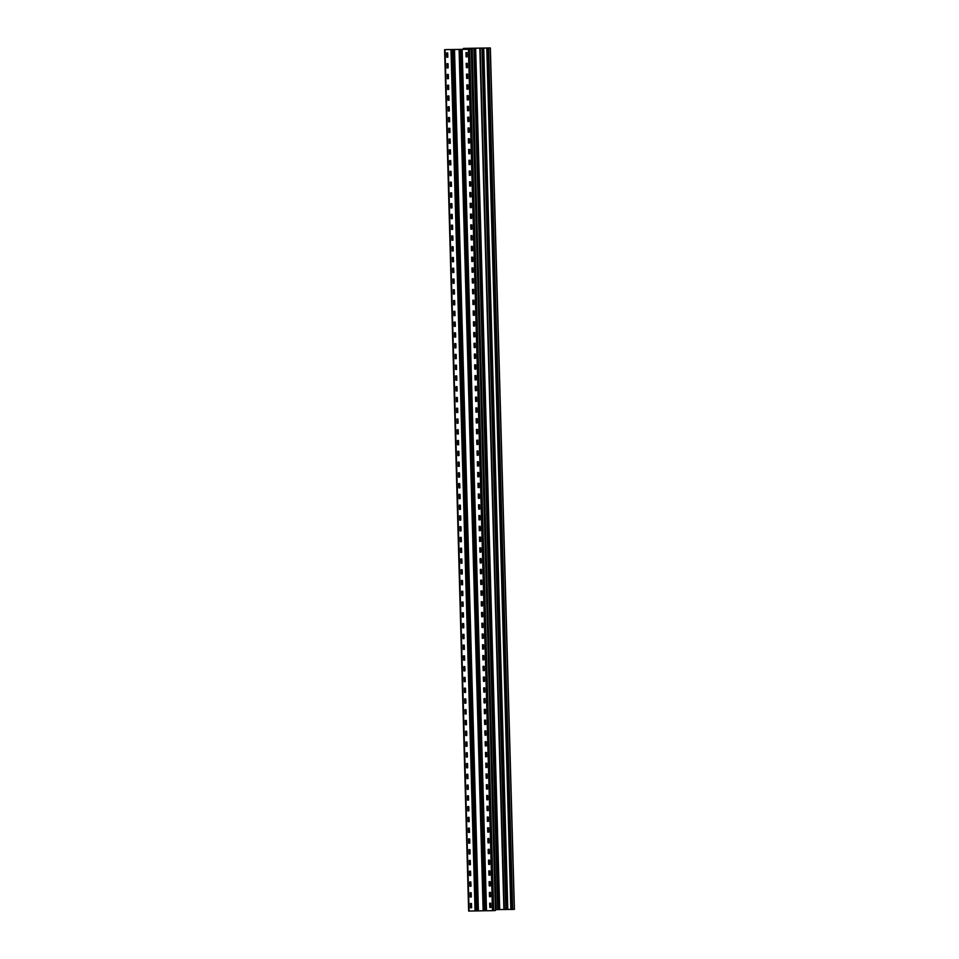 <?xml version="1.0" encoding="UTF-8"?>
<svg xmlns="http://www.w3.org/2000/svg" width="959" height="959" viewBox="0 0 959 959"><rect width="100%" height="100%" fill="white"/><g stroke="black" fill="none" stroke-linecap="round" stroke-linejoin="round"><path stroke-width="1.44" d="M486.213 910.714L478.121 910.894L454.063 49.532L478.169 910.894L468.651 911.05L444.592 49.676L447.158 49.64M444.592 49.676L470.09 49.209M468.651 911.05L444.712 49.688M468.412 49.305L471.241 49.161L495.407 910.511L492.47 910.666L468.412 49.305L462.658 49.389M492.47 910.666L486.501 910.762L462.154 49.4L462.765 49.341L459.481 49.436M489.833 907.478L489.653 903.246L490.708 903.15L490.888 907.394L489.833 907.478L490.864 907.454M489.534 896.713L489.354 892.481L490.409 892.385L490.588 896.617L489.534 896.713L490.552 896.689M489.234 885.948L489.114 881.633L490.169 881.693L490.289 885.852L489.234 885.948L490.229 885.924M488.934 875.183L488.802 870.868L489.869 870.928L489.989 875.087L488.934 875.183L489.929 875.159M488.634 864.407L488.503 860.103L489.569 860.163L489.689 864.323L488.634 864.407L489.653 864.383M488.323 853.642L488.143 849.41L489.198 849.326L489.39 853.558L488.323 853.642L489.33 853.63M488.023 842.877L487.843 838.645L488.898 838.55L489.078 842.793L488.023 842.877L489.03 842.865M487.723 832.112L487.604 827.797L488.67 827.857L488.778 832.016L487.723 832.112L488.73 832.088M487.424 821.348L487.304 817.032L488.371 817.092L488.479 821.252L487.424 821.348L488.431 821.324M487.124 810.571L486.944 806.339L487.999 806.255L488.179 810.487L487.124 810.571L488.131 810.559M486.824 799.806L486.704 795.502L487.759 795.55L487.879 799.722L486.824 799.806L487.819 799.794M486.525 789.041L486.345 784.81L487.4 784.714L487.58 788.957L486.525 789.041L487.52 789.029M486.225 778.276L486.045 774.045L487.1 773.949L487.28 778.181L486.225 778.276L487.22 778.252M485.925 767.512L485.805 763.196L486.86 763.256L486.98 767.416L485.925 767.512L486.92 767.488M485.626 756.735L485.494 752.431L486.561 752.491L486.681 756.651L485.626 756.735L486.621 756.723M485.326 745.97L485.194 741.667L486.261 741.715L486.381 745.886L485.326 745.97L486.345 745.946M485.026 735.205L484.834 730.974L485.889 730.878L486.081 735.121L485.026 735.205L486.021 735.193M484.715 724.441L484.535 720.209L485.59 720.113L485.769 724.345L484.715 724.441L485.722 724.417M484.415 713.676L484.295 709.36L485.362 709.42L485.47 713.58L484.415 713.676L485.446 713.64M484.115 702.899L483.935 698.667L484.99 698.584L485.17 702.815L484.115 702.899L485.122 702.887M483.816 692.134L483.636 687.903L484.691 687.819L484.87 692.05L483.816 692.134L484.822 692.122M483.516 681.37L483.336 677.138L484.391 677.042L484.571 681.286L483.516 681.37L484.523 681.358M483.216 670.605L483.036 666.373L484.091 666.277L484.271 670.509L483.216 670.605L484.211 670.581M482.916 659.84L482.797 655.524L483.851 655.584L483.971 659.744L482.916 659.84L483.911 659.816M482.617 649.063L482.497 644.76L483.552 644.82L483.672 648.979L482.617 649.063L483.612 649.051M482.317 638.298L482.185 633.995L483.252 634.055L483.372 638.214L482.317 638.298L483.312 638.286M482.017 627.534L481.838 623.302L482.892 623.206L483.072 627.45L482.017 627.534L483.036 627.51M481.718 616.769L481.526 612.537L482.593 612.441L482.773 616.673L481.718 616.769L482.713 616.757M482.401 605.98L481.346 605.932L481.286 601.689L482.353 601.749L482.461 605.908L481.562 605.92L481.478 601.689M481.106 595.239L480.986 590.924L482.053 590.984L482.161 595.143L481.106 595.239L482.137 595.203M480.807 584.463L480.627 580.231L481.682 580.147L481.862 584.379L480.807 584.463L481.802 584.451M480.507 573.698L480.327 569.466L481.382 569.37L481.562 573.614L480.507 573.698L481.502 573.686M480.207 562.933L480.027 558.701L481.082 558.606L481.262 562.837L480.207 562.933L481.202 562.921M479.908 552.168L479.788 547.853L480.843 547.913L480.962 552.072L479.908 552.168L480.938 552.132M479.608 541.403L479.488 537.088L480.543 537.148L480.663 541.308L479.608 541.403L480.639 541.367M479.308 530.627L479.188 526.323L480.243 526.383L480.363 530.543L479.308 530.627L480.327 530.603M479.009 519.862L478.877 515.558L479.944 515.606L480.063 519.778L479.009 519.862L480.027 519.838M478.709 509.097L478.529 504.866L479.584 504.77L479.764 509.013L478.709 509.097L479.728 509.073M478.409 498.332L478.277 494.017L479.344 494.077L479.464 498.236L478.409 498.332L479.428 498.308M478.097 487.568L477.978 483.252L479.044 483.312L479.164 487.472L478.097 487.568L479.128 487.532M477.798 476.791L477.678 472.487L478.745 472.547L478.853 476.707L477.798 476.791L478.829 476.767M477.498 466.026L477.378 461.723L478.445 461.77L478.553 465.942L477.498 466.026L478.529 466.002M477.198 455.261L477.019 451.03L478.073 450.934L478.253 455.177L477.198 455.261L478.229 455.237M476.899 444.497L476.719 440.265L477.774 440.169L477.954 444.401L476.899 444.497L477.93 444.473M476.599 433.732L476.479 429.416L477.534 429.476L477.654 433.636L476.599 433.732L477.63 433.696M476.299 422.955L476.179 418.651L477.234 418.711L477.354 422.871L476.299 422.955L477.33 422.931M476 412.19L475.88 407.887L476.935 407.935L477.055 412.106L476 412.19L477.019 412.166M475.7 401.425L475.52 397.194L476.575 397.098L476.755 401.341L475.7 401.425L476.719 401.401M475.4 390.661L475.22 386.429L476.275 386.333L476.455 390.565L475.4 390.661L476.419 390.637M475.101 379.896L474.969 375.58L476.036 375.64L476.155 379.8L475.101 379.896L476.12 379.86M474.789 369.119L474.669 364.816L475.736 364.876L475.856 369.035L474.789 369.119L475.82 369.095M474.489 358.354L474.369 354.051L475.436 354.111L475.544 358.27L474.489 358.354L475.52 358.33M474.19 347.59L474.01 343.358L475.065 343.262L475.244 347.506L474.19 347.59L475.22 347.566M473.89 336.825L473.71 332.593L474.765 332.497L474.945 336.729L473.89 336.825L474.921 336.801M473.59 326.06L473.47 321.744L474.525 321.804L474.645 325.964L473.59 326.06L474.621 326.024M473.29 315.283L473.171 310.98L474.226 311.04L474.345 315.199L473.29 315.283L474.321 315.259M472.991 304.518L472.871 300.215L473.926 300.275L474.046 304.435L472.991 304.518L474.022 304.494M472.691 293.754L472.511 289.522L473.566 289.426L473.746 293.67L472.691 293.754L473.722 293.73M472.391 282.989L472.212 278.757L473.267 278.661L473.446 282.893L472.391 282.989L473.386 282.977M472.092 272.224L471.96 267.909L473.027 267.969L473.147 272.128L472.092 272.224L473.087 272.2M471.792 261.459L471.66 257.144L472.727 257.204L472.847 261.363L471.792 261.459L472.787 261.435M471.492 250.683L471.36 246.379L472.427 246.439L472.547 250.599L471.492 250.683L472.487 250.671M471.181 239.918L471.001 235.686L472.056 235.59L472.236 239.834L471.181 239.918L472.212 239.894M470.881 229.153L470.701 224.921L471.756 224.826L471.936 229.057L470.881 229.153L471.888 229.141M470.581 218.388L470.461 214.073L471.528 214.133L471.636 218.292L470.581 218.388L471.588 218.364M470.282 207.623L470.162 203.308L471.229 203.368L471.337 207.528L470.282 207.623L471.313 207.588M469.982 196.847L469.802 192.615L470.857 192.531L471.037 196.763L469.982 196.847L470.989 196.835M469.682 186.082L469.562 181.778L470.617 181.826L470.737 185.998L469.682 186.082L470.677 186.07M469.383 175.317L469.203 171.086L470.258 170.99L470.437 175.233L469.383 175.317L470.378 175.305M469.083 164.552L468.963 160.237L470.018 160.297L470.138 164.457L469.083 164.552L470.078 164.528M468.783 153.788L468.651 149.472L469.718 149.532L469.838 153.692L468.783 153.788L469.778 153.764M468.483 143.011L468.352 138.707L469.419 138.767L469.538 142.927L468.483 143.011L469.478 142.999M468.184 132.246L468.052 127.943L469.119 127.991L469.239 132.162L468.184 132.246L469.179 132.234M467.872 121.481L467.692 117.25L468.747 117.154L468.927 121.397L467.872 121.481L468.903 121.457M467.572 110.717L467.393 106.485L468.448 106.389L468.627 110.621L467.572 110.717L468.579 110.693M467.273 99.952L467.153 95.636L468.22 95.696L468.328 99.856L467.273 99.952L468.28 99.928M466.973 89.175L466.853 84.871L467.92 84.931L468.028 89.091L466.973 89.175L468.004 89.151M466.673 78.41L466.494 74.179L467.548 74.095L467.728 78.326L466.673 78.41L467.68 78.398M466.374 67.645L466.194 63.414L467.249 63.318L467.429 67.562L466.374 67.645L467.369 67.633M466.074 56.881L465.954 52.577L467.009 52.625L467.129 56.785L466.074 56.881L467.069 56.857M475.053 910.954L450.994 49.58L447.158 49.532M470.545 907.789L470.425 903.486L471.492 903.546L471.6 907.705L470.545 907.789L471.576 907.765M470.246 897.025L470.126 892.721L471.181 892.769L471.301 896.941L470.246 897.025L471.277 897.001M469.946 886.26L469.766 882.028L470.821 881.932L471.001 886.176L469.946 886.26L470.977 886.236M469.646 875.495L469.466 871.263L470.521 871.168L470.701 875.399L469.646 875.495L470.677 875.471M469.347 864.73L469.227 860.415L470.282 860.475L470.401 864.634L469.347 864.73L470.366 864.694M469.047 853.954L468.915 849.65L469.982 849.71L470.102 853.87L469.047 853.954L470.066 853.93M468.747 843.189L468.615 838.885L469.682 838.945L469.802 843.105L468.747 843.189L469.766 843.165M468.448 832.424L468.268 828.192L469.323 828.096L469.502 832.34L468.448 832.424L469.466 832.4M468.136 821.659L467.956 817.428L469.011 817.332L469.203 821.563L468.136 821.659L469.167 821.635M467.836 810.894L467.716 806.579L468.783 806.639L468.891 810.799L467.836 810.894L468.867 810.858M467.536 800.118L467.417 795.814L468.483 795.874L468.591 800.034L467.536 800.118L468.567 800.094M467.237 789.353L467.117 785.049L468.184 785.109L468.292 789.269L467.237 789.353L468.268 789.329M466.937 778.588L466.757 774.357L467.812 774.261L467.992 778.504L466.937 778.588L467.968 778.564M466.637 767.823L466.458 763.592L467.512 763.496L467.692 767.727L466.637 767.823L467.668 767.799M466.338 757.059L466.218 752.743L467.273 752.803L467.393 756.963L466.338 757.059L467.369 757.023M466.038 746.294L465.918 741.978L466.973 742.038L467.093 746.198L466.038 746.294L467.033 746.27M465.738 735.517L465.618 731.214L466.673 731.273L466.793 735.433L465.738 735.517L466.733 735.505M465.439 724.752L465.259 720.521L466.314 720.425L466.494 724.668L465.439 724.752L466.458 724.728M465.139 713.987L464.959 709.756L466.014 709.66L466.194 713.904L465.139 713.987L466.134 713.976M464.827 703.223L464.707 698.907L465.774 698.967L465.894 703.127L464.827 703.223L465.834 703.199M464.528 692.458L464.408 688.142L465.475 688.202L465.583 692.362L464.528 692.458L465.559 692.422M464.228 681.681L464.048 677.45L465.103 677.366L465.283 681.597L464.228 681.681L465.235 681.669M463.928 670.916L463.748 666.685L464.803 666.601L464.983 670.832L463.928 670.916L464.935 670.904M463.629 660.152L463.449 655.92L464.504 655.824L464.683 660.068L463.629 660.152L464.636 660.14M463.329 649.387L463.209 645.071L464.264 645.131L464.384 649.291L463.329 649.387L464.324 649.363M463.029 638.622L462.909 634.307L463.964 634.367L464.084 638.526L463.029 638.622L464.024 638.598M462.729 627.845L462.61 623.542L463.665 623.602L463.784 627.761L462.729 627.845L463.724 627.833M462.43 617.081L462.31 612.777L463.365 612.825L463.485 616.997L462.43 617.081L463.425 617.069M462.13 606.316L461.95 602.084L463.005 601.988L463.185 606.232L462.13 606.316L463.149 606.292M461.83 595.551L461.699 591.247L462.765 591.295L462.885 595.455L461.83 595.551L462.825 595.527M461.531 584.786L461.399 580.471L462.466 580.531L462.586 584.69L461.531 584.786L462.526 584.762M461.219 574.009L461.099 569.706L462.166 569.766L462.274 573.926L461.219 574.009L462.25 573.985M460.919 563.245L460.74 559.013L461.794 558.929L461.974 563.161L460.919 563.245L461.926 563.233M460.62 552.48L460.44 548.248L461.495 548.152L461.675 552.396L460.62 552.48L461.627 552.468M460.32 541.715L460.14 537.484L461.195 537.388L461.375 541.619L460.32 541.715L461.327 541.691M460.02 530.95L459.9 526.635L460.955 526.695L461.075 530.854L460.02 530.95L461.027 530.926M459.721 520.174L459.601 515.87L460.656 515.93L460.776 520.09L459.721 520.174L460.716 520.162M459.421 509.409L459.301 505.105L460.356 505.165L460.476 509.325L459.421 509.409L460.416 509.397M459.121 498.644L458.941 494.412L459.996 494.317L460.176 498.56L459.121 498.644L460.116 498.632M458.822 487.879L458.642 483.648L459.697 483.552L459.876 487.783L458.822 487.879L459.817 487.867M458.522 477.114L458.39 472.799L459.457 472.859L459.577 477.019L458.522 477.114L459.517 477.091M458.222 466.338L458.09 462.034L459.157 462.094L459.277 466.254L458.222 466.338L459.217 466.326M457.911 455.573L457.791 451.269L458.858 451.329L458.977 455.489L457.911 455.573L458.941 455.549M458.606 444.796L457.551 444.736L457.431 440.577L458.486 440.481L458.666 444.724L457.767 444.724L457.683 440.505M458.306 434.031L457.251 433.971L457.131 429.812L458.186 429.716L458.366 433.947L457.467 433.959L457.383 429.728M457.011 423.279L456.892 418.963L457.958 419.023L458.066 423.183L457.011 423.279L458.042 423.243M456.712 412.514L456.592 408.198L457.647 408.258L457.767 412.418L456.712 412.514L457.707 412.49M456.412 401.737L456.292 397.434L457.347 397.494L457.467 401.653L456.412 401.737L457.443 401.713M456.112 390.972L455.933 386.741L456.987 386.645L457.167 390.888L456.112 390.972L457.143 390.948M455.813 380.208L455.633 375.976L456.688 375.88L456.868 380.124L455.813 380.208L456.832 380.184M455.513 369.443L455.381 365.127L456.448 365.187L456.568 369.347L455.513 369.443L456.532 369.419M455.213 358.678L455.081 354.362L456.148 354.422L456.268 358.582L455.213 358.678L456.232 358.642M454.914 347.901L454.782 343.598L455.849 343.658L455.969 347.817L454.914 347.901L455.933 347.877M454.602 337.136L454.482 332.833L455.549 332.881L455.669 337.053L454.602 337.136L455.633 337.112M454.302 326.372L454.122 322.14L455.177 322.044L455.357 326.288L454.302 326.372L455.333 326.348M454.003 315.607L453.823 311.375L454.878 311.279L455.057 315.511L454.003 315.607L455.034 315.583M453.703 304.842L453.583 300.527L454.65 300.587L454.758 304.746L453.703 304.842L454.734 304.806M453.403 294.065L453.283 289.762L454.338 289.822L454.458 293.981L453.403 294.065L454.434 294.041M453.104 283.301L452.984 278.997L454.039 279.045L454.158 283.217L453.104 283.301L454.134 283.277M452.804 272.536L452.624 268.304L453.679 268.208L453.859 272.452L452.804 272.536L453.835 272.512M452.504 261.771L452.324 257.539L453.379 257.444L453.559 261.675L452.504 261.771L453.523 261.747M452.204 251.006L452.085 246.691L453.139 246.751L453.259 250.91L452.204 251.006L453.223 250.97M451.905 240.23L451.773 235.926L452.84 235.986L452.96 240.146L451.905 240.23L452.924 240.206M451.605 229.465L451.473 225.161L452.54 225.209L452.66 229.381L451.605 229.465L452.624 229.441M451.293 218.7L451.114 214.468L452.168 214.372L452.36 218.616L451.293 218.7L452.324 218.676M450.994 207.935L450.814 203.704L451.869 203.608L452.049 207.839L450.994 207.935L452.025 207.911M450.694 197.17L450.574 192.855L451.641 192.915L451.749 197.075L450.694 197.17L451.725 197.134M450.394 186.394L450.274 182.09L451.341 182.15L451.449 186.31L450.394 186.394L451.425 186.37M450.095 175.629L449.975 171.325L451.03 171.385L451.15 175.545L450.095 175.629L451.126 175.605M449.795 164.864L449.615 160.632L450.67 160.537L450.85 164.78L449.795 164.864L450.826 164.84M449.495 154.099L449.315 149.868L450.37 149.772L450.55 154.003L449.495 154.099L450.526 154.075M449.196 143.335L449.076 139.019L450.131 139.079L450.251 143.239L449.196 143.335L450.227 143.299M448.896 132.558L448.776 128.254L449.831 128.314L449.951 132.474L448.896 132.558L449.891 132.546M448.596 121.793L448.464 117.489L449.531 117.549L449.651 121.709L448.596 121.793L449.591 121.781M448.297 111.028L448.117 106.797L449.172 106.701L449.351 110.944L448.297 111.028L449.291 111.016M447.997 100.263L447.805 96.032L448.872 95.936L449.052 100.168L447.997 100.263L449.016 100.239M447.685 89.499L447.565 85.183L448.632 85.243L448.74 89.403L447.685 89.499L448.692 89.475M447.385 78.734L447.266 74.418L448.332 74.478L448.44 78.638L447.385 78.734L448.392 78.71M447.086 67.957L446.966 63.654L448.033 63.714L448.141 67.873L447.086 67.957L448.117 67.933M446.786 57.192L446.606 52.961L447.661 52.877L447.841 57.108L446.786 57.192L447.793 57.18M483.144 910.822L459.085 49.448L454.566 49.52M489.989 907.394L489.893 903.174M489.677 896.629L489.593 892.397M489.378 885.864L489.294 881.633M489.078 875.099L488.994 870.868M488.778 864.323L488.694 860.103M488.479 853.558L488.395 849.338M488.179 842.793L488.095 838.562M487.879 832.028L487.795 827.797M487.58 821.264L487.484 817.032M487.28 810.487L487.184 806.267M486.98 799.722L486.884 795.502M486.681 788.957L486.585 784.726M486.369 778.193L486.285 773.961M486.069 767.428L485.985 763.196M485.769 756.651L485.686 752.431M485.47 745.886L485.386 741.667M485.17 735.121L485.086 730.89M484.87 724.357L484.786 720.125M484.571 713.592L484.487 709.36M484.271 702.815L484.187 698.596M483.971 692.05L483.875 687.831M483.672 681.286L483.576 677.066M483.372 670.521L483.276 666.289M483.06 659.756L482.976 655.524M482.761 648.979L482.677 644.76M482.461 638.214L482.377 633.995M482.161 627.45L482.077 623.23M481.862 616.685L481.778 612.453M481.262 595.143L481.178 590.924M480.962 584.379L480.879 580.159M480.663 573.614L480.567 569.394M480.363 562.849L480.267 558.617M480.063 552.084L479.968 547.853M479.752 541.32L479.668 537.088M479.452 530.543L479.368 526.323M479.152 519.778L479.068 515.558M478.853 509.013L478.769 504.782M478.553 498.248L478.469 494.017M478.253 487.484L478.169 483.252M477.954 476.707L477.87 472.487M477.654 465.942L477.57 461.723M477.354 455.177L477.258 450.946M477.055 444.413L476.959 440.181M476.755 433.648L476.659 429.416M476.455 422.871L476.359 418.651M476.143 412.106L476.06 407.887M475.844 401.341L475.76 397.11M475.544 390.577L475.46 386.345M475.244 379.812L475.161 375.58M474.945 369.035L474.861 364.816M474.645 358.27L474.561 354.051M474.345 347.506L474.261 343.286M474.046 336.741L473.962 332.509M473.746 325.976L473.65 321.744M473.446 315.199L473.35 310.98M473.147 304.435L473.051 300.215M472.835 293.67L472.751 289.45M472.535 282.905L472.451 278.673M472.236 272.14L472.152 267.909M471.936 261.363L471.852 257.144M471.636 250.599L471.552 246.379M471.337 239.834L471.253 235.614M471.037 229.069L470.953 224.838M470.737 218.304L470.653 214.073M470.437 207.54L470.342 203.308M470.138 196.763L470.042 192.543M469.838 185.998L469.742 181.778M469.526 175.233L469.442 171.002M469.227 164.468L469.143 160.237M468.927 153.704L468.843 149.472M468.627 142.927L468.543 138.707M468.328 132.162L468.244 127.943M468.028 121.397L467.944 117.166M467.728 110.633L467.644 106.401M467.429 99.868L467.345 95.636M467.129 89.091L467.033 84.871M466.829 78.326L466.733 74.107M466.53 67.562L466.434 63.33M466.218 56.797L466.134 52.565M470.701 907.705L470.605 903.486M470.401 896.941L470.306 892.721M470.102 886.176L470.006 881.956M469.79 875.411L469.706 871.18M469.49 864.646L469.407 860.415M469.191 853.87L469.107 849.65M468.891 843.105L468.807 838.885M468.591 832.34L468.507 828.12M468.292 821.575L468.208 817.344M467.992 810.811L467.908 806.579M467.692 800.034L467.608 795.814M467.393 789.269L467.297 785.049M467.093 778.504L466.997 774.285M466.793 767.739L466.697 763.508M466.494 756.975L466.398 752.743M466.182 746.198L466.098 741.978M465.882 735.433L465.798 731.214M465.583 724.668L465.499 720.449M465.283 713.904L465.199 709.672M464.983 703.139L464.899 698.907M464.683 692.374L464.6 688.142M464.384 681.597L464.3 677.378M464.084 670.832L464 666.613M463.784 660.068L463.688 655.836M463.485 649.303L463.389 645.071M463.185 638.538L463.089 634.307M462.873 627.761L462.789 623.542M462.574 616.997L462.49 612.777M462.274 606.232L462.19 602M461.974 595.467L461.89 591.235M461.675 584.702L461.591 580.471M461.375 573.926L461.291 569.706M461.075 563.161L460.991 558.941M460.776 552.396L460.692 548.176M460.476 541.631L460.38 537.4M460.176 530.866L460.08 526.635M459.876 520.09L459.781 515.87M459.565 509.325L459.481 505.105M459.265 498.56L459.181 494.341M458.965 487.795L458.882 483.564M458.666 477.031L458.582 472.799M458.366 466.254L458.282 462.034M458.066 455.489L457.982 451.269M457.167 423.195L457.071 418.963M456.868 412.418L456.772 408.198M456.568 401.653L456.472 397.434M456.256 390.888L456.172 386.669M455.957 380.124L455.873 375.892M455.657 369.359L455.573 365.127M455.357 358.594L455.273 354.362M455.057 347.817L454.974 343.598M454.758 337.053L454.674 332.833M454.458 326.288L454.374 322.056M454.158 315.523L454.075 311.291M453.859 304.758L453.763 300.527M453.559 293.981L453.463 289.762M453.259 283.217L453.163 278.997M452.96 272.452L452.864 268.22M452.648 261.687L452.564 257.456M452.348 250.922L452.264 246.691M452.049 240.146L451.965 235.926M451.749 229.381L451.665 225.161M451.449 218.616L451.365 214.396M451.15 207.851L451.066 203.62M450.85 197.086L450.766 192.855M450.55 186.31L450.466 182.09M450.251 175.545L450.155 171.325M449.951 164.78L449.855 160.561M449.651 154.015L449.555 149.784M449.339 143.251L449.256 139.019M449.04 132.474L448.956 128.254M448.74 121.709L448.656 117.489M448.44 110.944L448.356 106.725M448.141 100.18L448.057 95.948M447.841 89.415L447.757 85.183M447.541 78.638L447.457 74.418M447.242 67.873L447.158 63.654M446.942 57.108L446.846 52.889M486.213 910.762L462.154 49.4L486.501 910.762M454.506 49.52L478.409 910.894M454.746 49.46L451.737 49.556L475.796 910.93M459.085 49.448L459.829 49.424L483.887 910.798M447.254 52.877L447.373 57.18M447.553 63.642L447.673 67.945M447.853 74.406L447.973 78.71M448.153 85.183L448.273 89.475M448.452 95.948L448.572 100.239M448.752 106.713L448.872 111.004M449.052 117.477L449.172 121.781M449.351 128.242L449.471 132.546M449.663 139.019L449.783 143.311M449.963 149.784L450.083 154.075M450.262 160.549L450.382 164.84M450.562 171.313L450.682 175.617M450.862 182.078L450.982 186.382M451.162 192.855L451.281 197.146M451.461 203.62L451.581 207.911M451.761 214.384L451.881 218.676M452.061 225.149L452.18 229.453M452.36 235.914L452.48 240.218M452.66 246.691L452.78 250.982M452.972 257.456L453.092 261.747M453.271 268.22L453.391 272.512M453.571 278.985L453.691 283.289M453.871 289.75L453.991 294.053M454.17 300.527L454.29 304.818M454.47 311.291L454.59 315.583M454.77 322.056L454.89 326.348M455.069 332.821L455.189 337.124M455.369 343.586L455.489 347.889M455.669 354.351L455.789 358.654M455.969 365.127L456.088 369.419M456.268 375.892L456.388 380.184M456.58 386.657L456.7 390.96M456.88 397.422L456.999 401.725M457.179 408.186L457.299 412.49M457.479 418.963L457.599 423.255M457.779 429.728L457.899 434.019M458.078 440.493L458.198 444.784M458.378 451.257L458.498 455.561M458.678 462.022L458.798 466.326M458.977 472.799L459.097 477.091M459.277 483.564L459.397 487.855M459.577 494.329L459.697 498.62M459.888 505.093L460.008 509.397M460.188 515.858L460.308 520.162M460.488 526.635L460.608 530.926M460.788 537.4L460.907 541.691M461.087 548.164L461.207 552.456M461.387 558.929L461.507 563.233M461.687 569.694L461.806 573.997M461.986 580.471L462.106 584.762M462.286 591.235L462.406 595.527M462.586 602L462.706 606.292M462.885 612.765L463.005 617.069M463.197 623.53L463.317 627.833M463.497 634.307L463.617 638.598M463.796 645.071L463.916 649.363M464.096 655.836L464.216 660.128M464.396 666.601L464.516 670.904M464.695 677.366L464.815 681.669M464.995 688.13L465.115 692.434M465.295 698.907L465.415 703.199M465.594 709.672L465.714 713.964M465.894 720.437L466.014 724.74M466.194 731.202L466.314 735.505M466.506 741.966L466.625 746.27M466.805 752.743L466.925 757.035M467.105 763.508L467.225 767.799M467.405 774.273L467.524 778.564M467.704 785.037L467.824 789.341M468.004 795.802L468.124 800.106M468.304 806.579L468.424 810.87M468.603 817.344L468.723 821.635M468.903 828.108L469.023 832.4M469.203 838.873L469.323 843.177M469.502 849.638L469.622 853.942M469.802 860.415L469.922 864.706M470.114 871.18L470.234 875.471M470.413 881.944L470.533 886.236M470.713 892.709L470.833 897.013M471.013 903.474L471.133 907.777M471.241 49.161L470.09 49.161M488.587 48.07L512.645 909.432L510.847 909.48L486.788 48.118L490.349 47.95L465.355 48.37L463.269 48.501L463.665 49.365M463.293 49.377L463.269 48.501M486.788 48.118L489.917 47.962L483.732 48.058L507.791 909.432L510.847 909.384M483.947 48.046L475.64 48.19L499.699 909.564L503.895 909.492M475.856 48.178L463.641 48.501M483.54 48.07L507.791 909.432M475.46 48.202L499.699 909.564M499.519 909.564L495.815 909.671L472.2 48.286M507.611 909.432L503.895 909.54L479.896 48.166M514.288 909.312L512.645 909.432M469.083 911.05L445.024 49.688M477.031 910.87L452.972 49.508M476.659 910.882L452.252 49.52M484.751 910.75L460.344 49.389M485.122 910.738L461.051 49.365M493.645 910.63L469.586 49.257M466.314 48.346L466.338 49.329M466.434 52.565L466.553 56.857M466.733 63.33L466.853 67.633M467.033 74.095L467.153 78.398M467.333 84.86L467.453 89.163M467.632 95.636L467.752 99.928M467.932 106.401L468.052 110.693M468.232 117.166L468.352 121.469M468.531 127.931L468.651 132.234M468.831 138.695L468.951 142.999M469.131 149.472L469.251 153.764M469.442 160.237L469.562 164.528M469.742 171.002L469.862 175.293M470.042 181.766L470.162 186.07M470.342 192.531L470.461 196.835M470.641 203.308L470.761 207.6M470.941 214.073L471.061 218.364M471.241 224.838L471.36 229.129M471.54 235.602L471.66 239.906M471.84 246.367L471.96 250.671M472.14 257.144L472.26 261.435M472.439 267.909L472.559 272.2M472.751 278.673L472.871 282.965M473.051 289.438L473.171 293.742M473.35 300.203L473.47 304.506M473.65 310.98L473.77 315.271M473.95 321.744L474.07 326.036M474.249 332.509L474.369 336.801M474.549 343.274L474.669 347.578M474.849 354.039L474.969 358.342M475.149 364.816L475.268 369.107M475.448 375.58L475.568 379.872M475.748 386.345L475.868 390.637M476.06 397.11L476.179 401.413M476.359 407.875L476.479 412.178M476.659 418.639L476.779 422.943M476.959 429.416L477.079 433.708M477.258 440.181L477.378 444.473M477.558 450.946L477.678 455.249M477.858 461.711L477.978 466.014M478.157 472.475L478.277 476.779M478.457 483.252L478.577 487.544M478.757 494.017L478.877 498.308M479.056 504.782L479.176 509.073M479.356 515.546L479.488 519.85M479.668 526.311L479.788 530.615M479.968 537.088L480.087 541.379M480.267 547.853L480.387 552.144M480.567 558.617L480.687 562.909M480.867 569.382L480.986 573.686M481.166 580.147L481.286 584.451M481.466 590.924L481.586 595.215M481.766 601.689L481.886 605.98M482.065 612.453L482.185 616.745M482.365 623.218L482.485 627.522M482.665 633.983L482.785 638.286M482.976 644.76L483.096 649.051M483.276 655.524L483.396 659.816M483.576 666.289L483.696 670.581M483.875 677.054L483.995 681.358M484.175 687.819L484.295 692.122M484.475 698.596L484.595 702.887M484.774 709.36L484.894 713.652M485.074 720.125L485.194 724.417M485.374 730.89L485.494 735.193M485.674 741.655L485.793 745.958M485.973 752.419L486.093 756.723M486.285 763.196L486.405 767.488M486.585 773.961L486.704 778.252M486.884 784.726L487.004 789.029M487.184 795.49L487.304 799.794M487.484 806.255L487.604 810.559M487.783 817.032L487.903 821.324M488.083 827.797L488.203 832.088M488.383 838.562L488.503 842.853M488.682 849.326L488.802 853.63M488.982 860.091L489.102 864.395M489.282 870.868L489.402 875.159M489.593 881.633L489.713 885.924M489.893 892.397L490.013 896.689M490.193 903.162L490.313 907.466M474.597 48.25L498.656 909.611M473.878 48.262L497.733 909.647M472.104 48.298L496.175 909.671M480.195 48.166L504.254 909.54M481.969 48.13L505.813 909.516M482.689 48.118L506.748 909.48M465.726 48.37L465.75 49.329M490.229 47.962L514.3 909.336M487.412 48.106L511.471 909.48M495.407 910.511L471.349 49.149M471.744 48.298L495.815 909.671M479.836 48.166L503.895 909.54M490.349 47.95L514.408 909.324"/></g></svg>
